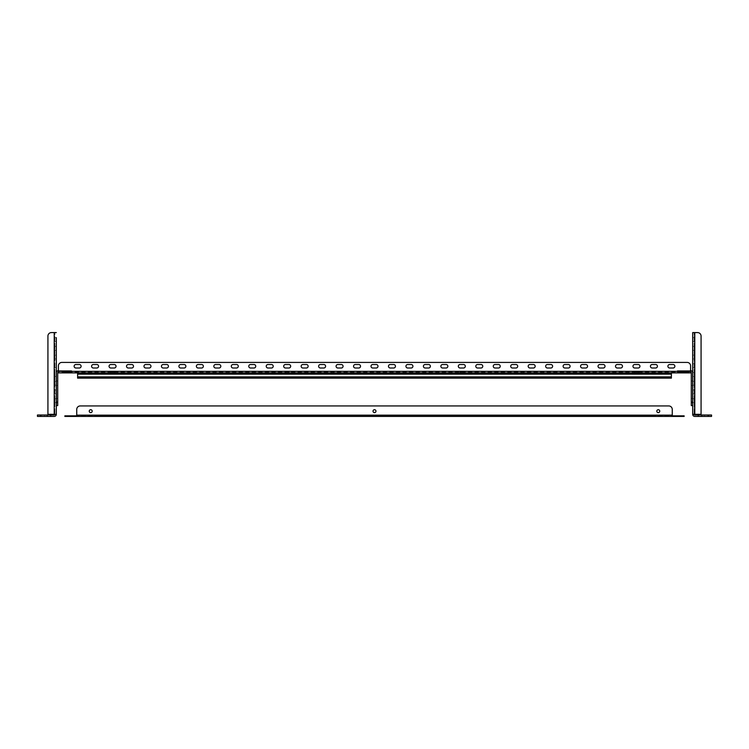 <?xml version="1.0" encoding="UTF-8"?>
<svg xmlns="http://www.w3.org/2000/svg" width="749" height="749" viewBox="0 0 749 749"><rect width="100%" height="100%" fill="white"/><g stroke="black" fill="none" stroke-linecap="round" stroke-linejoin="round"><path stroke-width="0.56" stroke-dasharray="3.75 2.81" d="M68.365 416.416L68.365 415.854L72.204 415.854L69.76 415.854L72.204 415.854L69.76 415.854L72.204 415.854L72.204 416.416L684.137 416.416L676.796 416.416L684.137 416.416L679.24 416.416L684.137 416.416L684.137 415.854L684.137 416.416L684.137 415.854L679.24 415.854L684.137 415.854L680.635 415.854L680.635 416.416M90.713 412.643A1.47 1.47 0 0 1 89.243 411.173A1.47 1.47 0 0 1 90.713 409.703A1.47 1.47 0 0 0 89.243 411.173A1.47 1.47 0 0 0 90.713 412.643A1.47 1.47 0 0 0 92.183 411.173A1.47 1.47 0 0 0 90.713 409.703A1.47 1.47 0 0 0 89.243 411.173A1.47 1.47 0 0 0 90.713 412.643A1.47 1.47 0 0 0 92.183 411.173A1.47 1.47 0 0 0 90.713 409.703A1.47 1.47 0 0 1 92.183 411.173A1.47 1.47 0 0 1 90.713 412.643M374.5 412.643A1.47 1.47 0 0 1 373.03 411.173A1.47 1.47 0 0 1 374.5 409.703A1.47 1.47 0 0 0 373.03 411.173A1.47 1.47 0 0 0 374.5 412.643A1.47 1.47 0 0 0 375.97 411.173A1.47 1.47 0 0 0 374.5 409.703A1.47 1.47 0 0 0 373.03 411.173A1.47 1.47 0 0 0 374.5 412.643A1.47 1.47 0 0 0 375.97 411.173A1.47 1.47 0 0 0 374.5 409.703A1.47 1.47 0 0 1 375.97 411.173A1.47 1.47 0 0 1 374.5 412.643M658.287 412.643A1.47 1.47 0 0 1 656.817 411.173A1.47 1.47 0 0 1 658.287 409.703A1.47 1.47 0 0 0 656.817 411.173A1.47 1.47 0 0 0 658.287 412.643A1.47 1.47 0 0 0 659.757 411.173A1.47 1.47 0 0 0 658.287 409.703A1.47 1.47 0 0 0 656.817 411.173A1.47 1.47 0 0 0 658.287 412.643A1.47 1.47 0 0 0 659.757 411.173A1.47 1.47 0 0 0 658.287 409.703A1.47 1.47 0 0 1 659.757 411.173A1.47 1.47 0 0 1 658.287 412.643M72.204 415.854L72.204 416.416L72.204 415.854L64.863 415.854L64.863 416.416L64.863 415.854L69.76 415.854L64.863 415.854L64.863 416.416L72.204 416.416M651.827 415.854L97.173 415.854L651.827 415.854L651.827 416.416L97.173 416.416L651.827 416.416L651.827 415.854M679.24 415.854L684.137 415.854L676.796 415.854L684.137 415.854L684.137 416.416L676.796 416.416L684.137 416.416L684.137 415.854L684.137 416.416L684.137 415.854L676.796 415.854L679.24 415.854L679.24 416.416L679.24 415.854M68.365 415.854L680.635 415.854M69.76 415.854L64.863 415.854L64.863 416.416L64.863 415.854L64.863 416.416L64.863 415.854L69.76 415.854L69.76 416.416L69.76 415.854M672.256 416.416L672.256 415.152L672.256 416.416L672.256 415.854L76.744 415.854L76.744 416.416M76.744 415.854L76.744 409.431L76.744 415.152L672.256 415.152L672.256 409.431L672.256 415.152L76.744 415.152L672.256 415.152L672.256 415.854M668.763 405.939A3.492 3.492 0 0 1 672.256 409.431A3.492 3.492 0 0 0 668.763 405.939L80.237 405.939L668.763 405.939A3.492 3.492 0 0 1 672.256 409.431L672.256 415.152M76.744 409.431A3.492 3.492 0 0 1 80.237 405.939A3.492 3.492 0 0 0 76.744 409.431A3.492 3.492 0 0 1 80.237 405.939M97.173 415.854L97.173 416.416L97.173 415.854M692.685 337.649L694.089 337.649L694.089 341.497L694.089 337.649M692.685 341.497L694.089 341.497M692.685 346.384L694.089 346.384L694.089 350.223L694.089 346.384M692.685 350.223L694.089 350.223M692.685 355.12L694.089 355.12L694.089 358.958L694.089 355.12M692.685 358.958L694.089 358.958M692.685 363.845L692.685 367.693L692.685 363.845L694.089 363.845L694.089 367.693L694.089 363.845M692.685 367.693L694.089 367.693M692.685 372.581L694.089 372.581L694.089 376.419L694.089 372.581M692.685 376.419L692.685 372.749L692.685 376.419L694.089 376.419M692.685 381.307L692.685 385.155L692.685 381.307L694.089 381.307L694.089 385.155L694.089 381.307M692.685 385.155L694.089 385.155M692.685 390.042L692.685 393.88L692.685 390.042L694.089 390.042L694.089 393.88L694.089 390.042M692.685 393.88L694.089 393.88M692.685 398.777L692.685 402.616L692.685 398.777L694.089 398.777L694.089 402.616L694.089 398.777M692.685 402.616L694.089 402.616M704.388 416.416L704.388 415.012L708.929 415.012L704.388 415.012L708.929 415.012L704.388 415.012L708.929 415.012L704.388 415.012L708.929 415.012L704.388 415.012L704.388 416.416L704.388 415.012L704.388 416.416L708.929 416.416L708.929 415.012L708.929 416.416L704.388 416.416L708.929 416.416L704.388 416.416L708.929 416.416L708.929 415.012L708.929 416.416L704.388 416.416M692.685 332.584L692.685 414.319L694.089 414.319L694.089 332.584L694.089 414.319L692.685 414.319L701.073 414.319L701.073 336.076L701.073 414.319L694.782 414.319L694.782 332.584L692.685 332.584M694.089 414.319A0.702 0.702 0 0 0 694.782 415.012L698.274 415.012L698.274 416.416L701.766 416.416L701.766 415.012L698.274 415.012L698.274 416.416L694.782 416.416A2.097 2.097 0 0 1 692.685 414.319M708.058 416.416L711.55 416.416L711.55 415.012L708.058 415.012L708.058 416.416L701.766 416.416M708.058 415.012L701.766 415.012M697.581 332.584A3.492 3.492 0 0 1 701.073 336.076A3.492 3.492 0 0 0 697.581 332.584L694.782 332.584L697.581 332.584A3.492 3.492 0 0 1 701.073 336.076L701.073 414.319L694.782 414.319L694.782 332.584L694.782 414.319M692.685 398.421L692.685 402.962L692.685 398.421L691.29 398.421L691.29 402.962L691.29 398.421M692.685 402.962L691.29 402.962M692.685 380.96L692.685 385.501L692.685 380.96L691.29 380.96L691.29 385.501L691.29 380.96M692.685 385.501L691.29 385.501M684.829 372.056L680.991 372.056L684.829 372.056L684.829 370.661L680.991 370.661L684.829 370.661M680.991 372.056L680.991 370.661M680.813 370.661L690.597 370.661L677.321 370.661L680.813 370.661L680.813 372.056L690.597 372.056L677.321 372.056L680.813 372.056L680.813 370.661M677.321 372.056L677.321 370.661L677.321 372.056M56.315 376.419L54.911 376.419L54.911 372.581L56.315 372.581L56.315 405.584L56.315 372.749L56.315 405.584L57.71 405.584L57.71 372.749A0.702 0.702 0 0 1 58.403 372.056L690.597 372.056A0.702 0.702 0 0 1 691.29 372.749L691.29 405.584M690.597 370.661A2.097 2.097 0 0 1 692.685 372.749L692.685 405.584L692.685 402.091L691.29 402.091M54.911 341.497L56.315 341.497L56.315 337.649L56.315 341.497L56.315 337.649L54.911 337.649L54.911 341.497L54.911 337.649M54.911 350.223L56.315 350.223L56.315 346.384L56.315 350.223L56.315 346.384L54.911 346.384L54.911 350.223L54.911 346.384M54.911 358.958L56.315 358.958L56.315 355.12L56.315 358.958L56.315 355.12L54.911 355.12L54.911 358.958L54.911 355.12M54.911 367.693L56.315 367.693L56.315 363.845L54.911 363.845L54.911 367.693L54.911 363.845M56.315 381.307L56.315 385.155L56.315 381.307L54.911 381.307L54.911 385.155L54.911 381.307M56.315 385.155L54.911 385.155M56.315 390.042L56.315 393.88L56.315 390.042L54.911 390.042L54.911 393.88L54.911 390.042M56.315 393.88L54.911 393.88M56.315 398.777L56.315 402.616L56.315 398.777L54.911 398.777L54.911 402.616L54.911 398.777M56.315 402.616L54.911 402.616M44.612 416.416L44.612 415.012L40.072 415.012L44.612 415.012L40.072 415.012L44.612 415.012L40.072 415.012L44.612 415.012L40.072 415.012L44.612 415.012L44.612 416.416L44.612 415.012L44.612 416.416L40.072 416.416L40.072 415.012L40.072 416.416L44.612 416.416L40.072 416.416L44.612 416.416L40.072 416.416L40.072 415.012L40.072 416.416L44.612 416.416M54.911 372.581L54.911 376.419M54.911 414.319L56.315 414.319A2.097 2.097 0 0 1 54.218 416.416L50.726 416.416L50.726 415.012L47.234 415.012L47.234 416.416L50.726 416.416L50.726 415.012L54.218 415.012A0.702 0.702 0 0 0 54.911 414.319L54.218 414.319L54.218 332.584L51.419 332.584L54.218 332.584L54.218 414.319L56.315 414.319L47.927 414.319L54.218 414.319L47.927 414.319L47.927 336.076A3.492 3.492 0 0 1 51.419 332.584L54.911 332.584L54.911 414.319L54.911 332.584L56.315 332.584L54.218 332.584L56.315 332.584M37.45 416.416L40.942 416.416L40.942 415.012L37.45 415.012L37.45 416.416M47.234 416.416L40.942 416.416M47.234 415.012L40.942 415.012M47.927 336.076A3.492 3.492 0 0 1 51.419 332.584A3.492 3.492 0 0 0 47.927 336.076L47.927 414.319M50.726 415.012L50.726 416.416M56.315 398.421L56.315 402.962L56.315 398.421L57.71 398.421L57.71 402.962L57.71 398.421M56.315 402.962L57.71 402.962M56.315 380.96L56.315 385.501L56.315 380.96L57.71 380.96L57.71 385.501L57.71 380.96M56.315 385.501L57.71 385.501M64.171 372.056L68.009 372.056L64.171 372.056L64.171 370.661L68.009 370.661L64.171 370.661M68.009 372.056L68.009 370.661M68.187 370.661L58.403 370.661L71.679 370.661L68.187 370.661L68.187 372.056L68.187 370.661M71.679 372.056L71.679 370.661L71.679 372.056M56.315 372.749A2.097 2.097 0 0 1 58.403 370.661L58.403 372.89L690.597 372.89L690.597 371.354L690.597 372.056L58.403 372.056L58.403 372.89L58.403 365.905A3.492 3.492 0 0 1 61.895 362.413L687.105 362.413A3.492 3.492 0 0 1 690.597 365.905L690.597 371.354L690.597 365.905L690.597 371.354L58.403 371.354L690.597 371.354L690.597 372.89L690.597 372.056M285.257 372.056L289.105 372.056L285.257 372.056L285.257 372.89L289.105 372.89L285.257 372.89M289.105 372.056L289.105 372.89M110.627 372.056L114.466 372.056L110.627 372.056L110.627 372.89L114.466 372.89L110.627 372.89M114.466 372.056L114.466 372.89M677.667 372.056L680.111 372.056L677.667 372.056L677.667 372.89M62.944 372.89L68.889 372.89L62.944 372.89L62.944 372.056L65.388 372.056L62.944 372.056M459.895 372.056L463.743 372.056L459.895 372.056L459.895 372.89L463.743 372.89L459.895 372.89M463.743 372.056L463.743 372.89M634.534 372.056L638.373 372.056L634.534 372.056L634.534 372.89L638.373 372.89L634.534 372.89M638.373 372.056L638.373 372.89M79.366 364.51A1.751 1.751 0 0 1 81.107 366.261A1.751 1.751 0 0 1 79.366 368.002L75.874 368.002A1.751 1.751 0 0 1 74.123 366.261A1.751 1.751 0 0 1 75.874 364.51L79.366 364.51L75.874 364.51A1.751 1.751 0 0 0 74.123 366.261A1.751 1.751 0 0 0 75.874 368.002L79.366 368.002A1.751 1.751 0 0 0 81.107 366.261A1.751 1.751 0 0 0 79.366 364.51L75.874 364.51M96.827 364.51A1.751 1.751 0 0 1 98.568 366.261A1.751 1.751 0 0 1 96.827 368.002L93.335 368.002A1.751 1.751 0 0 1 91.584 366.261A1.751 1.751 0 0 1 93.335 364.51L96.827 364.51L93.335 364.51A1.751 1.751 0 0 0 91.584 366.261A1.751 1.751 0 0 0 93.335 368.002L96.827 368.002A1.751 1.751 0 0 0 98.568 366.261A1.751 1.751 0 0 0 96.827 364.51L93.335 364.51M114.288 364.51A1.751 1.751 0 0 1 116.039 366.261A1.751 1.751 0 0 1 114.288 368.002L110.796 368.002A1.751 1.751 0 0 1 109.054 366.261A1.751 1.751 0 0 1 110.796 364.51L114.288 364.51L110.796 364.51A1.751 1.751 0 0 0 109.054 366.261A1.751 1.751 0 0 0 110.796 368.002L114.288 368.002A1.751 1.751 0 0 0 116.039 366.261A1.751 1.751 0 0 0 114.288 364.51L110.796 364.51M131.758 364.51A1.751 1.751 0 0 1 133.5 366.261A1.751 1.751 0 0 1 131.758 368.002L128.257 368.002A1.751 1.751 0 0 1 126.515 366.261A1.751 1.751 0 0 1 128.257 364.51L131.758 364.51L128.257 364.51A1.751 1.751 0 0 0 126.515 366.261A1.751 1.751 0 0 0 128.257 368.002L131.758 368.002A1.751 1.751 0 0 0 133.5 366.261A1.751 1.751 0 0 0 131.758 364.51L128.257 364.51M149.22 364.51A1.751 1.751 0 0 1 150.961 366.261A1.751 1.751 0 0 1 149.22 368.002L145.727 368.002A1.751 1.751 0 0 1 143.977 366.261A1.751 1.751 0 0 1 145.727 364.51L149.22 364.51L145.727 364.51A1.751 1.751 0 0 0 143.977 366.261A1.751 1.751 0 0 0 145.727 368.002L149.22 368.002A1.751 1.751 0 0 0 150.961 366.261A1.751 1.751 0 0 0 149.22 364.51L145.727 364.51M166.681 364.51A1.751 1.751 0 0 1 168.431 366.261A1.751 1.751 0 0 1 166.681 368.002L163.188 368.002A1.751 1.751 0 0 1 161.447 366.261A1.751 1.751 0 0 1 163.188 364.51L166.681 364.51L163.188 364.51A1.751 1.751 0 0 0 161.447 366.261A1.751 1.751 0 0 0 163.188 368.002L166.681 368.002A1.751 1.751 0 0 0 168.431 366.261A1.751 1.751 0 0 0 166.681 364.51L163.188 364.51M184.142 364.51A1.751 1.751 0 0 1 185.892 366.261A1.751 1.751 0 0 1 184.142 368.002L180.649 368.002A1.751 1.751 0 0 1 178.908 366.261A1.751 1.751 0 0 1 180.649 364.51L184.142 364.51L180.649 364.51A1.751 1.751 0 0 0 178.908 366.261A1.751 1.751 0 0 0 180.649 368.002L184.142 368.002A1.751 1.751 0 0 0 185.892 366.261A1.751 1.751 0 0 0 184.142 364.51L180.649 364.51M201.612 364.51A1.751 1.751 0 0 1 203.353 366.261A1.751 1.751 0 0 1 201.612 368.002L198.12 368.002A1.751 1.751 0 0 1 196.369 366.261A1.751 1.751 0 0 1 198.12 364.51L201.612 364.51L198.12 364.51A1.751 1.751 0 0 0 196.369 366.261A1.751 1.751 0 0 0 198.12 368.002L201.612 368.002A1.751 1.751 0 0 0 203.353 366.261A1.751 1.751 0 0 0 201.612 364.51L198.12 364.51M219.073 364.51A1.751 1.751 0 0 1 220.815 366.261A1.751 1.751 0 0 1 219.073 368.002L215.581 368.002A1.751 1.751 0 0 1 213.83 366.261A1.751 1.751 0 0 1 215.581 364.51L219.073 364.51L215.581 364.51A1.751 1.751 0 0 0 213.83 366.261A1.751 1.751 0 0 0 215.581 368.002L219.073 368.002A1.751 1.751 0 0 0 220.815 366.261A1.751 1.751 0 0 0 219.073 364.51L215.581 364.51M236.534 364.51A1.751 1.751 0 0 1 238.285 366.261A1.751 1.751 0 0 1 236.534 368.002L233.042 368.002A1.751 1.751 0 0 1 231.301 366.261A1.751 1.751 0 0 1 233.042 364.51L236.534 364.51L233.042 364.51A1.751 1.751 0 0 0 231.301 366.261A1.751 1.751 0 0 0 233.042 368.002L236.534 368.002A1.751 1.751 0 0 0 238.285 366.261A1.751 1.751 0 0 0 236.534 364.51L233.042 364.51M254.005 364.51A1.751 1.751 0 0 1 255.746 366.261A1.751 1.751 0 0 1 254.005 368.002L250.503 368.002A1.751 1.751 0 0 1 248.762 366.261A1.751 1.751 0 0 1 250.503 364.51L254.005 364.51L250.503 364.51A1.751 1.751 0 0 0 248.762 366.261A1.751 1.751 0 0 0 250.503 368.002L254.005 368.002A1.751 1.751 0 0 0 255.746 366.261A1.751 1.751 0 0 0 254.005 364.51L250.503 364.51M271.466 364.51A1.751 1.751 0 0 1 273.207 366.261A1.751 1.751 0 0 1 271.466 368.002L267.973 368.002A1.751 1.751 0 0 1 266.223 366.261A1.751 1.751 0 0 1 267.973 364.51L271.466 364.51L267.973 364.51A1.751 1.751 0 0 0 266.223 366.261A1.751 1.751 0 0 0 267.973 368.002L271.466 368.002A1.751 1.751 0 0 0 273.207 366.261A1.751 1.751 0 0 0 271.466 364.51L267.973 364.51M288.927 364.51A1.751 1.751 0 0 1 290.678 366.261A1.751 1.751 0 0 1 288.927 368.002L285.435 368.002A1.751 1.751 0 0 1 283.693 366.261A1.751 1.751 0 0 1 285.435 364.51L288.927 364.51L285.435 364.51A1.751 1.751 0 0 0 283.693 366.261A1.751 1.751 0 0 0 285.435 368.002L288.927 368.002A1.751 1.751 0 0 0 290.678 366.261A1.751 1.751 0 0 0 288.927 364.51L285.435 364.51M306.388 364.51A1.751 1.751 0 0 1 308.139 366.261A1.751 1.751 0 0 1 306.388 368.002L302.896 368.002A1.751 1.751 0 0 1 301.154 366.261A1.751 1.751 0 0 1 302.896 364.51L306.388 364.51L302.896 364.51A1.751 1.751 0 0 0 301.154 366.261A1.751 1.751 0 0 0 302.896 368.002L306.388 368.002A1.751 1.751 0 0 0 308.139 366.261A1.751 1.751 0 0 0 306.388 364.51L302.896 364.51M323.858 364.51A1.751 1.751 0 0 1 325.6 366.261A1.751 1.751 0 0 1 323.858 368.002L320.366 368.002A1.751 1.751 0 0 1 318.615 366.261A1.751 1.751 0 0 1 320.366 364.51L323.858 364.51L320.366 364.51A1.751 1.751 0 0 0 318.615 366.261A1.751 1.751 0 0 0 320.366 368.002L323.858 368.002A1.751 1.751 0 0 0 325.6 366.261A1.751 1.751 0 0 0 323.858 364.51L320.366 364.51M341.319 364.51A1.751 1.751 0 0 1 343.061 366.261A1.751 1.751 0 0 1 341.319 368.002L337.827 368.002A1.751 1.751 0 0 1 336.076 366.261A1.751 1.751 0 0 1 337.827 364.51L341.319 364.51L337.827 364.51A1.751 1.751 0 0 0 336.076 366.261A1.751 1.751 0 0 0 337.827 368.002L341.319 368.002A1.751 1.751 0 0 0 343.061 366.261A1.751 1.751 0 0 0 341.319 364.51L337.827 364.51M358.78 364.51A1.751 1.751 0 0 1 360.531 366.261A1.751 1.751 0 0 1 358.78 368.002L355.288 368.002A1.751 1.751 0 0 1 353.547 366.261A1.751 1.751 0 0 1 355.288 364.51L358.78 364.51L355.288 364.51A1.751 1.751 0 0 0 353.547 366.261A1.751 1.751 0 0 0 355.288 368.002L358.78 368.002A1.751 1.751 0 0 0 360.531 366.261A1.751 1.751 0 0 0 358.78 364.51L355.288 364.51M376.251 364.51A1.751 1.751 0 0 1 377.992 366.261A1.751 1.751 0 0 1 376.251 368.002L372.749 368.002A1.751 1.751 0 0 1 371.008 366.261A1.751 1.751 0 0 1 372.749 364.51L376.251 364.51L372.749 364.51A1.751 1.751 0 0 0 371.008 366.261A1.751 1.751 0 0 0 372.749 368.002L376.251 368.002A1.751 1.751 0 0 0 377.992 366.261A1.751 1.751 0 0 0 376.251 364.51L372.749 364.51M393.712 364.51A1.751 1.751 0 0 1 395.453 366.261A1.751 1.751 0 0 1 393.712 368.002L390.22 368.002A1.751 1.751 0 0 1 388.469 366.261A1.751 1.751 0 0 1 390.22 364.51L393.712 364.51L390.22 364.51A1.751 1.751 0 0 0 388.469 366.261A1.751 1.751 0 0 0 390.22 368.002L393.712 368.002A1.751 1.751 0 0 0 395.453 366.261A1.751 1.751 0 0 0 393.712 364.51L390.22 364.51M411.173 364.51A1.751 1.751 0 0 1 412.924 366.261A1.751 1.751 0 0 1 411.173 368.002L407.681 368.002A1.751 1.751 0 0 1 405.939 366.261A1.751 1.751 0 0 1 407.681 364.51L411.173 364.51L407.681 364.51A1.751 1.751 0 0 0 405.939 366.261A1.751 1.751 0 0 0 407.681 368.002L411.173 368.002A1.751 1.751 0 0 0 412.924 366.261A1.751 1.751 0 0 0 411.173 364.51L407.681 364.51M428.634 364.51A1.751 1.751 0 0 1 430.385 366.261A1.751 1.751 0 0 1 428.634 368.002L425.142 368.002A1.751 1.751 0 0 1 423.4 366.261A1.751 1.751 0 0 1 425.142 364.51L428.634 364.51L425.142 364.51A1.751 1.751 0 0 0 423.4 366.261A1.751 1.751 0 0 0 425.142 368.002L428.634 368.002A1.751 1.751 0 0 0 430.385 366.261A1.751 1.751 0 0 0 428.634 364.51L425.142 364.51M446.104 364.51A1.751 1.751 0 0 1 447.846 366.261A1.751 1.751 0 0 1 446.104 368.002L442.612 368.002A1.751 1.751 0 0 1 440.861 366.261A1.751 1.751 0 0 1 442.612 364.51L446.104 364.51L442.612 364.51A1.751 1.751 0 0 0 440.861 366.261A1.751 1.751 0 0 0 442.612 368.002L446.104 368.002A1.751 1.751 0 0 0 447.846 366.261A1.751 1.751 0 0 0 446.104 364.51L442.612 364.51M463.565 364.51A1.751 1.751 0 0 1 465.307 366.261A1.751 1.751 0 0 1 463.565 368.002L460.073 368.002A1.751 1.751 0 0 1 458.322 366.261A1.751 1.751 0 0 1 460.073 364.51L463.565 364.51L460.073 364.51A1.751 1.751 0 0 0 458.322 366.261A1.751 1.751 0 0 0 460.073 368.002L463.565 368.002A1.751 1.751 0 0 0 465.307 366.261A1.751 1.751 0 0 0 463.565 364.51L460.073 364.51M481.027 364.51A1.751 1.751 0 0 1 482.777 366.261A1.751 1.751 0 0 1 481.027 368.002L477.534 368.002A1.751 1.751 0 0 1 475.793 366.261A1.751 1.751 0 0 1 477.534 364.51L481.027 364.51L477.534 364.51A1.751 1.751 0 0 0 475.793 366.261A1.751 1.751 0 0 0 477.534 368.002L481.027 368.002A1.751 1.751 0 0 0 482.777 366.261A1.751 1.751 0 0 0 481.027 364.51L477.534 364.51M498.497 364.51A1.751 1.751 0 0 1 500.238 366.261A1.751 1.751 0 0 1 498.497 368.002L494.995 368.002A1.751 1.751 0 0 1 493.254 366.261A1.751 1.751 0 0 1 494.995 364.51L498.497 364.51L494.995 364.51A1.751 1.751 0 0 0 493.254 366.261A1.751 1.751 0 0 0 494.995 368.002L498.497 368.002A1.751 1.751 0 0 0 500.238 366.261A1.751 1.751 0 0 0 498.497 364.51L494.995 364.51M515.958 364.51A1.751 1.751 0 0 1 517.699 366.261A1.751 1.751 0 0 1 515.958 368.002L512.466 368.002A1.751 1.751 0 0 1 510.715 366.261A1.751 1.751 0 0 1 512.466 364.51L515.958 364.51L512.466 364.51A1.751 1.751 0 0 0 510.715 366.261A1.751 1.751 0 0 0 512.466 368.002L515.958 368.002A1.751 1.751 0 0 0 517.699 366.261A1.751 1.751 0 0 0 515.958 364.51L512.466 364.51M533.419 364.51A1.751 1.751 0 0 1 535.17 366.261A1.751 1.751 0 0 1 533.419 368.002L529.927 368.002A1.751 1.751 0 0 1 528.185 366.261A1.751 1.751 0 0 1 529.927 364.51L533.419 364.51L529.927 364.51A1.751 1.751 0 0 0 528.185 366.261A1.751 1.751 0 0 0 529.927 368.002L533.419 368.002A1.751 1.751 0 0 0 535.17 366.261A1.751 1.751 0 0 0 533.419 364.51L529.927 364.51M550.88 364.51A1.751 1.751 0 0 1 552.631 366.261A1.751 1.751 0 0 1 550.88 368.002L547.388 368.002A1.751 1.751 0 0 1 545.646 366.261A1.751 1.751 0 0 1 547.388 364.51L550.88 364.51L547.388 364.51A1.751 1.751 0 0 0 545.646 366.261A1.751 1.751 0 0 0 547.388 368.002L550.88 368.002A1.751 1.751 0 0 0 552.631 366.261A1.751 1.751 0 0 0 550.88 364.51L547.388 364.51M568.351 364.51A1.751 1.751 0 0 1 570.092 366.261A1.751 1.751 0 0 1 568.351 368.002L564.858 368.002A1.751 1.751 0 0 1 563.108 366.261A1.751 1.751 0 0 1 564.858 364.51L568.351 364.51L564.858 364.51A1.751 1.751 0 0 0 563.108 366.261A1.751 1.751 0 0 0 564.858 368.002L568.351 368.002A1.751 1.751 0 0 0 570.092 366.261A1.751 1.751 0 0 0 568.351 364.51L564.858 364.51M585.812 364.51A1.751 1.751 0 0 1 587.553 366.261A1.751 1.751 0 0 1 585.812 368.002L582.319 368.002A1.751 1.751 0 0 1 580.569 366.261A1.751 1.751 0 0 1 582.319 364.51L585.812 364.51L582.319 364.51A1.751 1.751 0 0 0 580.569 366.261A1.751 1.751 0 0 0 582.319 368.002L585.812 368.002A1.751 1.751 0 0 0 587.553 366.261A1.751 1.751 0 0 0 585.812 364.51L582.319 364.51M603.273 364.51A1.751 1.751 0 0 1 605.023 366.261A1.751 1.751 0 0 1 603.273 368.002L599.78 368.002A1.751 1.751 0 0 1 598.039 366.261A1.751 1.751 0 0 1 599.78 364.51L603.273 364.51L599.78 364.51A1.751 1.751 0 0 0 598.039 366.261A1.751 1.751 0 0 0 599.78 368.002L603.273 368.002A1.751 1.751 0 0 0 605.023 366.261A1.751 1.751 0 0 0 603.273 364.51L599.78 364.51M620.743 364.51A1.751 1.751 0 0 1 622.485 366.261A1.751 1.751 0 0 1 620.743 368.002L617.242 368.002A1.751 1.751 0 0 1 615.5 366.261A1.751 1.751 0 0 1 617.242 364.51L620.743 364.51L617.242 364.51A1.751 1.751 0 0 0 615.5 366.261A1.751 1.751 0 0 0 617.242 368.002L620.743 368.002A1.751 1.751 0 0 0 622.485 366.261A1.751 1.751 0 0 0 620.743 364.51L617.242 364.51M638.204 364.51A1.751 1.751 0 0 1 639.946 366.261A1.751 1.751 0 0 1 638.204 368.002L634.712 368.002A1.751 1.751 0 0 1 632.961 366.261A1.751 1.751 0 0 1 634.712 364.51L638.204 364.51L634.712 364.51A1.751 1.751 0 0 0 632.961 366.261A1.751 1.751 0 0 0 634.712 368.002L638.204 368.002A1.751 1.751 0 0 0 639.946 366.261A1.751 1.751 0 0 0 638.204 364.51L634.712 364.51M75.874 368.002L79.366 368.002M93.335 368.002L96.827 368.002M110.796 368.002L114.288 368.002M128.257 368.002L131.758 368.002M145.727 368.002L149.22 368.002M163.188 368.002L166.681 368.002M180.649 368.002L184.142 368.002M198.12 368.002L201.612 368.002M215.581 368.002L219.073 368.002M233.042 368.002L236.534 368.002M250.503 368.002L254.005 368.002M267.973 368.002L271.466 368.002M285.435 368.002L288.927 368.002M302.896 368.002L306.388 368.002M320.366 368.002L323.858 368.002M337.827 368.002L341.319 368.002M355.288 368.002L358.78 368.002M372.749 368.002L376.251 368.002M390.22 368.002L393.712 368.002M407.681 368.002L411.173 368.002M425.142 368.002L428.634 368.002M442.612 368.002L446.104 368.002M460.073 368.002L463.565 368.002M477.534 368.002L481.027 368.002M494.995 368.002L498.497 368.002M512.466 368.002L515.958 368.002M529.927 368.002L533.419 368.002M547.388 368.002L550.88 368.002M564.858 368.002L568.351 368.002M582.319 368.002L585.812 368.002M599.78 368.002L603.273 368.002M617.242 368.002L620.743 368.002M634.712 368.002L638.204 368.002M683.612 372.89L680.111 372.89L686.056 372.89L683.612 372.89L683.612 372.056L686.056 372.056L680.111 372.056L683.612 372.056L683.612 372.89M68.889 372.89L71.333 372.89L68.889 372.89L68.889 372.056L71.333 372.056L65.388 372.056L68.889 372.056L68.889 372.89M652.173 368.002L655.665 368.002A1.751 1.751 0 0 0 657.416 366.261A1.751 1.751 0 0 0 655.665 364.51L652.173 364.51A1.751 1.751 0 0 0 650.432 366.261A1.751 1.751 0 0 0 652.173 368.002L655.665 368.002L652.173 368.002A1.751 1.751 0 0 1 650.432 366.261A1.751 1.751 0 0 1 652.173 364.51L655.665 364.51L652.173 364.51M669.634 368.002L673.126 368.002A1.751 1.751 0 0 0 674.877 366.261A1.751 1.751 0 0 0 673.126 364.51L669.634 364.51A1.751 1.751 0 0 0 667.893 366.261A1.751 1.751 0 0 0 669.634 368.002L673.126 368.002L669.634 368.002A1.751 1.751 0 0 1 667.893 366.261A1.751 1.751 0 0 1 669.634 364.51L673.126 364.51L669.634 364.51M687.105 362.413A3.492 3.492 0 0 1 690.597 365.905A3.492 3.492 0 0 0 687.105 362.413L61.895 362.413A3.492 3.492 0 0 0 58.403 365.905L58.403 371.354L690.597 371.354M58.403 372.056L58.403 371.354M655.665 364.51A1.751 1.751 0 0 1 657.416 366.261A1.751 1.751 0 0 1 655.665 368.002M673.126 364.51A1.751 1.751 0 0 1 674.877 366.261A1.751 1.751 0 0 1 673.126 368.002M58.403 365.905A3.492 3.492 0 0 1 61.895 362.413M287.185 373.592L285.013 373.592L287.185 373.592M287.185 372.89L285.013 372.89L287.185 372.89M112.547 373.592L110.375 373.592L112.547 373.592M112.547 372.89L110.375 372.89L112.547 372.89M461.815 373.592L463.987 373.592L461.815 373.592M461.815 372.89L463.987 372.89L461.815 372.89M636.453 373.592L638.625 373.592L636.453 373.592M636.453 372.89L638.625 372.89L636.453 372.89M671.385 378.133L671.385 372.89L671.385 378.133L77.615 378.133L77.615 372.89L77.615 378.133L77.615 372.89L671.385 372.89L671.385 378.133L77.615 378.133L671.385 378.133M671.385 377.43L77.615 377.43M671.385 372.89L77.615 372.89M671.385 373.592L77.615 373.592L671.385 373.592M54.218 414.319L54.218 332.584M57.71 402.091L56.315 402.091M680.111 372.056L680.111 372.89L680.111 372.056M65.388 372.056L65.388 372.89L65.388 372.056M671.385 376.878L77.615 376.878M671.385 374.154L77.615 374.154M676.796 415.854L676.796 416.416M71.333 372.056L71.333 372.89M686.056 372.056L686.056 372.89M285.013 372.89L285.013 373.592M110.375 372.89L110.375 373.592M459.652 372.89L459.652 373.592M634.291 372.89L634.291 373.592M638.625 372.89L638.625 373.592M463.987 372.89L463.987 373.592M114.709 372.89L114.709 373.592M289.348 372.89L289.348 373.592"/><path stroke-width="1.12" d="M90.713 409.703A1.47 1.47 0 0 0 89.243 411.173A1.47 1.47 0 0 0 90.713 412.643A1.47 1.47 0 0 0 92.183 411.173A1.47 1.47 0 0 0 90.713 409.703M374.5 409.703A1.47 1.47 0 0 0 373.03 411.173A1.47 1.47 0 0 0 374.5 412.643A1.47 1.47 0 0 0 375.97 411.173A1.47 1.47 0 0 0 374.5 409.703M658.287 409.703A1.47 1.47 0 0 0 656.817 411.173A1.47 1.47 0 0 0 658.287 412.643A1.47 1.47 0 0 0 659.757 411.173A1.47 1.47 0 0 0 658.287 409.703M64.863 415.854L68.365 415.854L68.365 416.416L64.863 416.416L64.863 415.854M680.635 416.416L680.635 415.854L684.137 415.854L684.137 416.416L76.744 416.416L76.744 415.854L68.365 415.854M680.635 415.854L672.256 415.854L672.256 416.416M76.744 416.416L68.365 416.416M76.744 415.854L76.744 409.431L76.744 415.152L672.256 415.152L672.256 415.854M672.256 415.152L672.256 409.431A3.492 3.492 0 0 0 668.763 405.939L80.237 405.939A3.492 3.492 0 0 0 76.744 409.431M80.237 405.939L668.763 405.939M692.685 341.497L692.685 337.649L692.685 341.497M692.685 350.223L692.685 346.384L692.685 350.223M692.685 358.958L692.685 355.12L692.685 358.958M690.597 372.056A0.702 0.702 0 0 1 691.29 372.749L691.29 402.091L692.685 402.091L692.685 372.749A2.097 2.097 0 0 0 690.597 370.661M694.782 414.319L692.685 414.319L692.685 332.584L697.581 332.584L694.782 332.584L694.782 414.319L701.073 414.319L701.073 336.076A3.492 3.492 0 0 0 697.581 332.584M711.55 416.416L708.058 416.416L708.058 415.012L711.55 415.012L711.55 416.416M701.766 416.416L698.274 416.416L698.274 415.012L701.766 415.012L701.766 416.416L708.058 416.416M692.685 414.319A2.097 2.097 0 0 0 694.782 416.416L698.274 416.416L698.274 415.012L694.782 415.012A0.702 0.702 0 0 1 694.089 414.319M701.766 415.012L708.058 415.012M691.29 405.584L692.685 405.584L691.29 405.584L691.29 402.091M56.315 367.693L56.315 372.581M56.315 337.649L56.315 414.319L56.315 405.584L57.71 405.584L57.71 372.749A0.702 0.702 0 0 1 58.403 372.056M56.315 363.845L56.315 358.958M56.315 355.12L56.315 350.223M56.315 346.384L56.315 341.497M50.726 416.416L47.234 416.416L47.234 415.012L50.726 415.012L50.726 416.416L54.218 416.416A2.097 2.097 0 0 0 56.315 414.319L47.927 414.319L47.927 336.076L47.927 414.319M40.942 416.416L37.45 416.416L37.45 415.012L40.942 415.012L40.942 416.416L47.234 416.416M40.942 415.012L47.234 415.012M54.911 414.319A0.702 0.702 0 0 1 54.218 415.012L50.726 415.012M47.927 336.076A3.492 3.492 0 0 1 51.419 332.584L56.315 332.584M61.895 362.413L687.105 362.413L61.895 362.413A3.492 3.492 0 0 0 58.403 365.905L58.403 370.661A2.097 2.097 0 0 0 56.315 372.749M677.667 372.89L680.111 372.89L677.667 372.89M79.366 368.002A1.751 1.751 0 0 0 81.107 366.261A1.751 1.751 0 0 0 79.366 364.51L75.874 364.51A1.751 1.751 0 0 0 74.123 366.261A1.751 1.751 0 0 0 75.874 368.002L79.366 368.002A1.751 1.751 0 0 0 81.107 366.261A1.751 1.751 0 0 0 79.366 364.51M96.827 368.002A1.751 1.751 0 0 0 98.568 366.261A1.751 1.751 0 0 0 96.827 364.51L93.335 364.51A1.751 1.751 0 0 0 91.584 366.261A1.751 1.751 0 0 0 93.335 368.002L96.827 368.002A1.751 1.751 0 0 0 98.568 366.261A1.751 1.751 0 0 0 96.827 364.51M114.288 368.002A1.751 1.751 0 0 0 116.039 366.261A1.751 1.751 0 0 0 114.288 364.51L110.796 364.51A1.751 1.751 0 0 0 109.054 366.261A1.751 1.751 0 0 0 110.796 368.002L114.288 368.002A1.751 1.751 0 0 0 116.039 366.261A1.751 1.751 0 0 0 114.288 364.51M131.758 368.002A1.751 1.751 0 0 0 133.5 366.261A1.751 1.751 0 0 0 131.758 364.51L128.257 364.51A1.751 1.751 0 0 0 126.515 366.261A1.751 1.751 0 0 0 128.257 368.002L131.758 368.002A1.751 1.751 0 0 0 133.5 366.261A1.751 1.751 0 0 0 131.758 364.51M149.22 368.002A1.751 1.751 0 0 0 150.961 366.261A1.751 1.751 0 0 0 149.22 364.51L145.727 364.51A1.751 1.751 0 0 0 143.977 366.261A1.751 1.751 0 0 0 145.727 368.002L149.22 368.002A1.751 1.751 0 0 0 150.961 366.261A1.751 1.751 0 0 0 149.22 364.51M166.681 368.002A1.751 1.751 0 0 0 168.431 366.261A1.751 1.751 0 0 0 166.681 364.51L163.188 364.51A1.751 1.751 0 0 0 161.447 366.261A1.751 1.751 0 0 0 163.188 368.002L166.681 368.002A1.751 1.751 0 0 0 168.431 366.261A1.751 1.751 0 0 0 166.681 364.51M184.142 368.002A1.751 1.751 0 0 0 185.892 366.261A1.751 1.751 0 0 0 184.142 364.51L180.649 364.51A1.751 1.751 0 0 0 178.908 366.261A1.751 1.751 0 0 0 180.649 368.002L184.142 368.002A1.751 1.751 0 0 0 185.892 366.261A1.751 1.751 0 0 0 184.142 364.51M201.612 368.002A1.751 1.751 0 0 0 203.353 366.261A1.751 1.751 0 0 0 201.612 364.51L198.12 364.51A1.751 1.751 0 0 0 196.369 366.261A1.751 1.751 0 0 0 198.12 368.002L201.612 368.002A1.751 1.751 0 0 0 203.353 366.261A1.751 1.751 0 0 0 201.612 364.51M219.073 368.002A1.751 1.751 0 0 0 220.815 366.261A1.751 1.751 0 0 0 219.073 364.51L215.581 364.51A1.751 1.751 0 0 0 213.83 366.261A1.751 1.751 0 0 0 215.581 368.002L219.073 368.002A1.751 1.751 0 0 0 220.815 366.261A1.751 1.751 0 0 0 219.073 364.51M236.534 368.002A1.751 1.751 0 0 0 238.285 366.261A1.751 1.751 0 0 0 236.534 364.51L233.042 364.51A1.751 1.751 0 0 0 231.301 366.261A1.751 1.751 0 0 0 233.042 368.002L236.534 368.002A1.751 1.751 0 0 0 238.285 366.261A1.751 1.751 0 0 0 236.534 364.51M254.005 368.002A1.751 1.751 0 0 0 255.746 366.261A1.751 1.751 0 0 0 254.005 364.51L250.503 364.51A1.751 1.751 0 0 0 248.762 366.261A1.751 1.751 0 0 0 250.503 368.002L254.005 368.002A1.751 1.751 0 0 0 255.746 366.261A1.751 1.751 0 0 0 254.005 364.51M271.466 368.002A1.751 1.751 0 0 0 273.207 366.261A1.751 1.751 0 0 0 271.466 364.51L267.973 364.51A1.751 1.751 0 0 0 266.223 366.261A1.751 1.751 0 0 0 267.973 368.002L271.466 368.002A1.751 1.751 0 0 0 273.207 366.261A1.751 1.751 0 0 0 271.466 364.51M288.927 368.002A1.751 1.751 0 0 0 290.678 366.261A1.751 1.751 0 0 0 288.927 364.51L285.435 364.51A1.751 1.751 0 0 0 283.693 366.261A1.751 1.751 0 0 0 285.435 368.002L288.927 368.002A1.751 1.751 0 0 0 290.678 366.261A1.751 1.751 0 0 0 288.927 364.51M306.388 368.002A1.751 1.751 0 0 0 308.139 366.261A1.751 1.751 0 0 0 306.388 364.51L302.896 364.51A1.751 1.751 0 0 0 301.154 366.261A1.751 1.751 0 0 0 302.896 368.002L306.388 368.002A1.751 1.751 0 0 0 308.139 366.261A1.751 1.751 0 0 0 306.388 364.51M323.858 368.002A1.751 1.751 0 0 0 325.6 366.261A1.751 1.751 0 0 0 323.858 364.51L320.366 364.51A1.751 1.751 0 0 0 318.615 366.261A1.751 1.751 0 0 0 320.366 368.002L323.858 368.002A1.751 1.751 0 0 0 325.6 366.261A1.751 1.751 0 0 0 323.858 364.51M341.319 368.002A1.751 1.751 0 0 0 343.061 366.261A1.751 1.751 0 0 0 341.319 364.51L337.827 364.51A1.751 1.751 0 0 0 336.076 366.261A1.751 1.751 0 0 0 337.827 368.002L341.319 368.002A1.751 1.751 0 0 0 343.061 366.261A1.751 1.751 0 0 0 341.319 364.51M358.78 368.002A1.751 1.751 0 0 0 360.531 366.261A1.751 1.751 0 0 0 358.78 364.51L355.288 364.51A1.751 1.751 0 0 0 353.547 366.261A1.751 1.751 0 0 0 355.288 368.002L358.78 368.002A1.751 1.751 0 0 0 360.531 366.261A1.751 1.751 0 0 0 358.78 364.51M376.251 368.002A1.751 1.751 0 0 0 377.992 366.261A1.751 1.751 0 0 0 376.251 364.51L372.749 364.51A1.751 1.751 0 0 0 371.008 366.261A1.751 1.751 0 0 0 372.749 368.002L376.251 368.002A1.751 1.751 0 0 0 377.992 366.261A1.751 1.751 0 0 0 376.251 364.51M393.712 368.002A1.751 1.751 0 0 0 395.453 366.261A1.751 1.751 0 0 0 393.712 364.51L390.22 364.51A1.751 1.751 0 0 0 388.469 366.261A1.751 1.751 0 0 0 390.22 368.002L393.712 368.002A1.751 1.751 0 0 0 395.453 366.261A1.751 1.751 0 0 0 393.712 364.51M411.173 368.002A1.751 1.751 0 0 0 412.924 366.261A1.751 1.751 0 0 0 411.173 364.51L407.681 364.51A1.751 1.751 0 0 0 405.939 366.261A1.751 1.751 0 0 0 407.681 368.002L411.173 368.002A1.751 1.751 0 0 0 412.924 366.261A1.751 1.751 0 0 0 411.173 364.51M428.634 368.002A1.751 1.751 0 0 0 430.385 366.261A1.751 1.751 0 0 0 428.634 364.51L425.142 364.51A1.751 1.751 0 0 0 423.4 366.261A1.751 1.751 0 0 0 425.142 368.002L428.634 368.002A1.751 1.751 0 0 0 430.385 366.261A1.751 1.751 0 0 0 428.634 364.51M446.104 368.002A1.751 1.751 0 0 0 447.846 366.261A1.751 1.751 0 0 0 446.104 364.51L442.612 364.51A1.751 1.751 0 0 0 440.861 366.261A1.751 1.751 0 0 0 442.612 368.002L446.104 368.002A1.751 1.751 0 0 0 447.846 366.261A1.751 1.751 0 0 0 446.104 364.51M463.565 368.002A1.751 1.751 0 0 0 465.307 366.261A1.751 1.751 0 0 0 463.565 364.51L460.073 364.51A1.751 1.751 0 0 0 458.322 366.261A1.751 1.751 0 0 0 460.073 368.002L463.565 368.002A1.751 1.751 0 0 0 465.307 366.261A1.751 1.751 0 0 0 463.565 364.51M481.027 368.002A1.751 1.751 0 0 0 482.777 366.261A1.751 1.751 0 0 0 481.027 364.51L477.534 364.51A1.751 1.751 0 0 0 475.793 366.261A1.751 1.751 0 0 0 477.534 368.002L481.027 368.002A1.751 1.751 0 0 0 482.777 366.261A1.751 1.751 0 0 0 481.027 364.51M498.497 368.002A1.751 1.751 0 0 0 500.238 366.261A1.751 1.751 0 0 0 498.497 364.51L494.995 364.51A1.751 1.751 0 0 0 493.254 366.261A1.751 1.751 0 0 0 494.995 368.002L498.497 368.002A1.751 1.751 0 0 0 500.238 366.261A1.751 1.751 0 0 0 498.497 364.51M515.958 368.002A1.751 1.751 0 0 0 517.699 366.261A1.751 1.751 0 0 0 515.958 364.51L512.466 364.51A1.751 1.751 0 0 0 510.715 366.261A1.751 1.751 0 0 0 512.466 368.002L515.958 368.002A1.751 1.751 0 0 0 517.699 366.261A1.751 1.751 0 0 0 515.958 364.51M533.419 368.002A1.751 1.751 0 0 0 535.17 366.261A1.751 1.751 0 0 0 533.419 364.51L529.927 364.51A1.751 1.751 0 0 0 528.185 366.261A1.751 1.751 0 0 0 529.927 368.002L533.419 368.002A1.751 1.751 0 0 0 535.17 366.261A1.751 1.751 0 0 0 533.419 364.51M550.88 368.002A1.751 1.751 0 0 0 552.631 366.261A1.751 1.751 0 0 0 550.88 364.51L547.388 364.51A1.751 1.751 0 0 0 545.646 366.261A1.751 1.751 0 0 0 547.388 368.002L550.88 368.002A1.751 1.751 0 0 0 552.631 366.261A1.751 1.751 0 0 0 550.88 364.51M568.351 368.002A1.751 1.751 0 0 0 570.092 366.261A1.751 1.751 0 0 0 568.351 364.51L564.858 364.51A1.751 1.751 0 0 0 563.108 366.261A1.751 1.751 0 0 0 564.858 368.002L568.351 368.002A1.751 1.751 0 0 0 570.092 366.261A1.751 1.751 0 0 0 568.351 364.51M585.812 368.002A1.751 1.751 0 0 0 587.553 366.261A1.751 1.751 0 0 0 585.812 364.51L582.319 364.51A1.751 1.751 0 0 0 580.569 366.261A1.751 1.751 0 0 0 582.319 368.002L585.812 368.002A1.751 1.751 0 0 0 587.553 366.261A1.751 1.751 0 0 0 585.812 364.51M603.273 368.002A1.751 1.751 0 0 0 605.023 366.261A1.751 1.751 0 0 0 603.273 364.51L599.78 364.51A1.751 1.751 0 0 0 598.039 366.261A1.751 1.751 0 0 0 599.78 368.002L603.273 368.002A1.751 1.751 0 0 0 605.023 366.261A1.751 1.751 0 0 0 603.273 364.51M620.743 368.002A1.751 1.751 0 0 0 622.485 366.261A1.751 1.751 0 0 0 620.743 364.51L617.242 364.51A1.751 1.751 0 0 0 615.5 366.261A1.751 1.751 0 0 0 617.242 368.002L620.743 368.002A1.751 1.751 0 0 0 622.485 366.261A1.751 1.751 0 0 0 620.743 364.51M638.204 368.002A1.751 1.751 0 0 0 639.946 366.261A1.751 1.751 0 0 0 638.204 364.51L634.712 364.51A1.751 1.751 0 0 0 632.961 366.261A1.751 1.751 0 0 0 634.712 368.002L638.204 368.002A1.751 1.751 0 0 0 639.946 366.261A1.751 1.751 0 0 0 638.204 364.51M75.874 364.51A1.751 1.751 0 0 0 74.123 366.261A1.751 1.751 0 0 0 75.874 368.002M93.335 364.51A1.751 1.751 0 0 0 91.584 366.261A1.751 1.751 0 0 0 93.335 368.002M110.796 364.51A1.751 1.751 0 0 0 109.054 366.261A1.751 1.751 0 0 0 110.796 368.002M128.257 364.51A1.751 1.751 0 0 0 126.515 366.261A1.751 1.751 0 0 0 128.257 368.002M145.727 364.51A1.751 1.751 0 0 0 143.977 366.261A1.751 1.751 0 0 0 145.727 368.002M163.188 364.51A1.751 1.751 0 0 0 161.447 366.261A1.751 1.751 0 0 0 163.188 368.002M180.649 364.51A1.751 1.751 0 0 0 178.908 366.261A1.751 1.751 0 0 0 180.649 368.002M198.12 364.51A1.751 1.751 0 0 0 196.369 366.261A1.751 1.751 0 0 0 198.12 368.002M215.581 364.51A1.751 1.751 0 0 0 213.83 366.261A1.751 1.751 0 0 0 215.581 368.002M233.042 364.51A1.751 1.751 0 0 0 231.301 366.261A1.751 1.751 0 0 0 233.042 368.002M250.503 364.51A1.751 1.751 0 0 0 248.762 366.261A1.751 1.751 0 0 0 250.503 368.002M267.973 364.51A1.751 1.751 0 0 0 266.223 366.261A1.751 1.751 0 0 0 267.973 368.002M285.435 364.51A1.751 1.751 0 0 0 283.693 366.261A1.751 1.751 0 0 0 285.435 368.002M302.896 364.51A1.751 1.751 0 0 0 301.154 366.261A1.751 1.751 0 0 0 302.896 368.002M320.366 364.51A1.751 1.751 0 0 0 318.615 366.261A1.751 1.751 0 0 0 320.366 368.002M337.827 364.51A1.751 1.751 0 0 0 336.076 366.261A1.751 1.751 0 0 0 337.827 368.002M355.288 364.51A1.751 1.751 0 0 0 353.547 366.261A1.751 1.751 0 0 0 355.288 368.002M372.749 364.51A1.751 1.751 0 0 0 371.008 366.261A1.751 1.751 0 0 0 372.749 368.002M390.22 364.51A1.751 1.751 0 0 0 388.469 366.261A1.751 1.751 0 0 0 390.22 368.002M407.681 364.51A1.751 1.751 0 0 0 405.939 366.261A1.751 1.751 0 0 0 407.681 368.002M425.142 364.51A1.751 1.751 0 0 0 423.4 366.261A1.751 1.751 0 0 0 425.142 368.002M442.612 364.51A1.751 1.751 0 0 0 440.861 366.261A1.751 1.751 0 0 0 442.612 368.002M460.073 364.51A1.751 1.751 0 0 0 458.322 366.261A1.751 1.751 0 0 0 460.073 368.002M477.534 364.51A1.751 1.751 0 0 0 475.793 366.261A1.751 1.751 0 0 0 477.534 368.002M494.995 364.51A1.751 1.751 0 0 0 493.254 366.261A1.751 1.751 0 0 0 494.995 368.002M512.466 364.51A1.751 1.751 0 0 0 510.715 366.261A1.751 1.751 0 0 0 512.466 368.002M529.927 364.51A1.751 1.751 0 0 0 528.185 366.261A1.751 1.751 0 0 0 529.927 368.002M547.388 364.51A1.751 1.751 0 0 0 545.646 366.261A1.751 1.751 0 0 0 547.388 368.002M564.858 364.51A1.751 1.751 0 0 0 563.108 366.261A1.751 1.751 0 0 0 564.858 368.002M582.319 364.51A1.751 1.751 0 0 0 580.569 366.261A1.751 1.751 0 0 0 582.319 368.002M599.78 364.51A1.751 1.751 0 0 0 598.039 366.261A1.751 1.751 0 0 0 599.78 368.002M617.242 364.51A1.751 1.751 0 0 0 615.5 366.261A1.751 1.751 0 0 0 617.242 368.002M634.712 364.51A1.751 1.751 0 0 0 632.961 366.261A1.751 1.751 0 0 0 634.712 368.002M687.105 362.413A3.492 3.492 0 0 1 690.597 365.905L690.597 372.89L58.403 372.89L58.403 365.905M655.665 368.002A1.751 1.751 0 0 0 657.416 366.261A1.751 1.751 0 0 0 655.665 364.51L652.173 364.51A1.751 1.751 0 0 0 650.432 366.261A1.751 1.751 0 0 0 652.173 368.002L655.665 368.002A1.751 1.751 0 0 0 657.416 366.261A1.751 1.751 0 0 0 655.665 364.51M673.126 368.002A1.751 1.751 0 0 0 674.877 366.261A1.751 1.751 0 0 0 673.126 364.51L669.634 364.51A1.751 1.751 0 0 0 667.893 366.261A1.751 1.751 0 0 0 669.634 368.002L673.126 368.002A1.751 1.751 0 0 0 674.877 366.261A1.751 1.751 0 0 0 673.126 364.51M652.173 364.51A1.751 1.751 0 0 0 650.432 366.261A1.751 1.751 0 0 0 652.173 368.002M669.634 364.51A1.751 1.751 0 0 0 667.893 366.261A1.751 1.751 0 0 0 669.634 368.002M671.385 377.43L77.615 377.43L77.615 378.133L671.385 378.133L671.385 372.89M77.615 377.43L77.615 372.89M54.218 332.584L54.218 414.319M56.315 402.091L57.71 402.091M690.597 371.354L58.403 371.354M671.385 374.154L77.615 374.154M671.385 376.878L77.615 376.878"/></g></svg>
